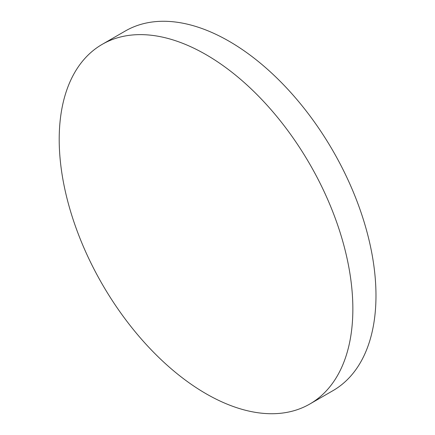 <?xml version="1.0" encoding="UTF-8"?>
<svg xmlns="http://www.w3.org/2000/svg" width="435" height="435" viewBox="0 0 435 435"><rect width="100%" height="100%" fill="white"/><g stroke="black" fill="none" stroke-linecap="round" stroke-linejoin="round"><path stroke-width="0.65" d="M352.856 308.942A207.642 119.886 60 0 1 309.851 404.001A207.642 119.886 60 0 1 206.027 393.719A207.642 119.886 60 0 1 59.203 139.407A207.642 119.886 60 0 1 102.209 44.348A207.642 119.886 60 0 1 206.027 54.636A207.642 119.886 60 0 1 352.856 308.942M102.209 44.348L125.329 30.999A207.642 119.886 60 0 1 229.147 41.281A207.642 119.886 60 0 1 364.802 224.264A207.642 119.886 60 0 1 332.971 390.652L309.851 404.001"/></g></svg>
